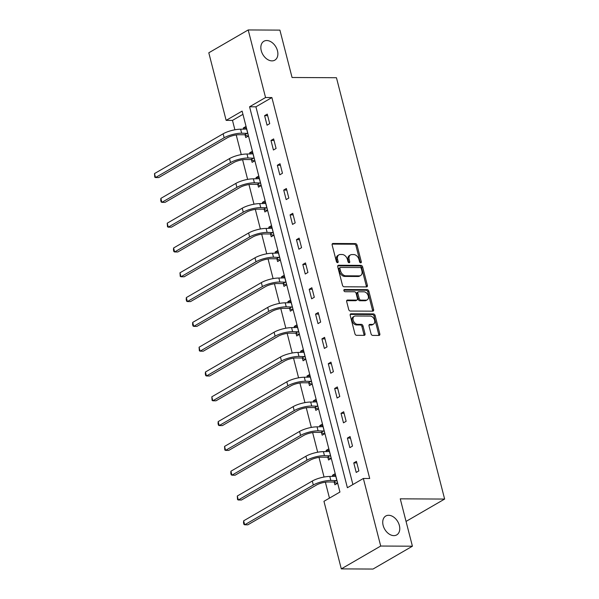<?xml version="1.0" encoding="UTF-8"?>
<svg xmlns="http://www.w3.org/2000/svg" width="599" height="599" viewBox="0 0 599 599"><rect width="100%" height="100%" fill="white"/><g stroke="black" fill="none" stroke-linecap="round" stroke-linejoin="round"><path stroke-width="0.9" d="M360.71 262.834A1.176 0.809 59.9 0 0 361.302 261.748L357.049 245.163A1.677 1.161 59.9 0 0 355.402 243.598L332.999 243.479A1.677 1.161 59.9 0 0 332.557 243.591A1.677 1.161 59.9 0 0 332.153 245.036L336.413 261.613A1.176 0.809 59.9 0 0 338.15 261.628L337.604 259.479A5.354 3.706 59.9 0 1 338.899 254.867A5.354 3.706 59.9 0 1 340.299 254.508L342.171 254.515A5.354 3.706 59.9 0 1 347.435 259.532L347.989 261.681A1.176 0.809 59.9 0 0 349.726 261.688L349.18 259.539A5.354 3.706 59.9 0 1 350.475 254.927A5.354 3.706 59.9 0 1 351.875 254.568L353.747 254.575A5.354 3.706 59.9 0 1 359.011 259.592L359.565 261.741A1.176 0.809 59.9 0 0 360.71 262.834M360.284 262.714A1.176 0.809 59.9 0 0 360.239 262.362L355.978 245.785A1.677 1.161 59.9 0 0 354.338 244.212L332.16 244.1M337.132 262.587A1.176 0.809 59.9 0 0 337.087 262.242L336.533 260.101L337.604 259.479M348.708 262.654A1.176 0.809 59.9 0 0 348.663 262.302L348.109 260.161L349.18 259.539M388.646 515.282A10.917 7.555 59.9 0 0 385.778 516.009A10.917 7.555 59.9 0 0 383.794 527.367A10.917 7.555 59.9 0 0 393.865 535.633A10.917 7.555 59.9 0 0 396.733 534.9A10.917 7.555 59.9 0 0 398.717 523.548A10.917 7.555 59.9 0 0 388.646 515.282M266.75 40.53A10.917 7.555 59.9 0 0 263.882 41.256A10.917 7.555 59.9 0 0 261.898 52.607A10.917 7.555 59.9 0 0 271.968 60.881A10.917 7.555 59.9 0 0 274.836 60.147A10.917 7.555 59.9 0 0 276.82 48.796A10.917 7.555 59.9 0 0 266.75 40.53M371.051 333.838A1.677 1.161 59.9 0 0 372.698 335.41L378.98 335.44A1.677 1.161 59.9 0 0 379.422 335.328A1.677 1.161 59.9 0 0 379.826 333.89L375.101 315.471A1.677 1.161 59.9 0 0 373.454 313.906L351.051 313.786A1.677 1.161 59.9 0 0 350.61 313.898A1.677 1.161 59.9 0 0 350.205 315.344L354.93 333.755A1.677 1.161 59.9 0 0 356.577 335.32L364.17 335.365A1.677 1.161 59.9 0 0 364.611 335.253A1.677 1.161 59.9 0 0 365.016 333.808L362.994 325.931A1.677 1.161 59.9 0 0 361.347 324.358L357.581 324.344A4.478 3.1 59.9 0 1 353.447 320.952A4.478 3.1 59.9 0 1 354.264 316.294A4.478 3.1 59.9 0 1 355.439 315.995L370.189 316.07A4.478 3.1 59.9 0 1 374.323 319.462A4.478 3.1 59.9 0 1 373.506 324.119A4.478 3.1 59.9 0 1 372.331 324.418L369.875 324.403A1.677 1.161 59.9 0 0 369.433 324.516A1.677 1.161 59.9 0 0 369.029 325.961L371.051 333.838M248.203 29.95L279.905 30.115L292.065 77.496L336.451 77.728L444.63 499.064L400.252 498.832L412.411 546.206L380.709 546.041L341.303 568.885L323.954 501.311L339.933 492.049L242.116 111.107L226.145 120.362L208.796 52.794L248.203 29.95L265.552 97.525L249.573 106.779L347.383 487.728L363.361 478.474L380.709 546.041M363.361 478.474L369.703 478.504L271.894 97.555L265.552 97.525M366.521 286.906A1.677 1.161 59.9 0 0 366.962 286.794A1.677 1.161 59.9 0 0 367.367 285.349L362.635 266.937A1.677 1.161 59.9 0 0 360.995 265.372L338.585 265.252A1.677 1.161 59.9 0 0 338.15 265.364A1.677 1.161 59.9 0 0 337.739 266.802L342.471 285.221A1.677 1.161 59.9 0 0 344.118 286.786L366.521 286.906M368.864 291.204L373.596 309.616A1.677 1.161 59.9 0 1 373.192 311.061A1.677 1.161 59.9 0 1 372.75 311.173L350.348 311.053A1.677 1.161 59.9 0 1 348.7 309.488L346.679 301.604A1.677 1.161 59.9 0 1 347.083 300.166A1.677 1.161 59.9 0 1 347.525 300.054L356.607 300.099A1.677 1.161 59.9 0 0 357.049 299.987A1.677 1.161 59.9 0 0 357.453 298.549L356.113 293.315A1.677 1.161 59.9 0 0 354.466 291.75L345.002 291.706A1.176 0.809 59.9 0 1 344.44 289.519L367.224 289.639A1.677 1.161 59.9 0 1 368.864 291.204L367.801 291.818L372.533 310.237L373.596 309.616M406.047 521.422L444.63 499.064M271.894 97.555L255.915 106.817L352.901 484.539M264.608 115.659L267.057 125.198L269.722 123.656L267.274 114.117L264.608 115.659L267.671 115.674M270.98 140.458L273.429 149.997L276.087 148.455L273.638 138.916L270.98 140.458L274.043 140.48M277.344 165.264L279.793 174.803L282.458 173.261L280.01 163.722L277.344 165.264L280.407 165.279M283.716 190.07L286.165 199.609L288.823 198.059L286.374 188.52L283.716 190.07L286.779 190.085M290.081 214.869L292.529 224.408L295.195 222.865L292.746 213.326L290.081 214.869L293.143 214.884M296.453 239.675L298.901 249.214L301.567 247.672L299.111 238.132L296.453 239.675L299.515 239.69M302.817 264.473L305.265 274.013L307.931 272.47L305.483 262.931L302.817 264.473L305.879 264.488M309.189 289.28L311.637 298.819L314.303 297.276L311.847 287.737L309.189 289.28L312.251 289.295M315.553 314.078L318.002 323.625L320.667 322.075L318.219 312.536L315.553 314.078L318.616 314.101M321.925 338.884L324.373 348.423L327.039 346.881L324.583 337.342L321.925 338.884L324.987 338.899M328.289 363.69L330.745 373.229L333.403 371.687L330.955 362.14L328.289 363.69L331.352 363.705M334.661 388.489L337.11 398.028L339.775 396.486L337.327 386.947L334.661 388.489L337.724 388.504M341.026 413.295L343.482 422.834L346.14 421.292L343.691 411.753L341.026 413.295L344.096 413.31M347.398 438.094L349.846 447.633L352.512 446.09L350.063 436.551L347.398 438.094L350.46 438.116M353.769 462.9L356.218 472.439L358.876 470.896L356.427 461.357L353.769 462.9L356.832 462.915M242.947 114.334L232.487 120.399L234.898 129.788M236.223 134.947L241.262 154.594M242.588 159.746L247.634 179.4M248.959 184.552L253.998 204.199M255.324 209.351L260.37 229.005M261.696 234.157L266.735 253.804M268.06 258.955L273.107 278.61M274.432 283.761L279.471 303.408M280.796 308.567L285.843 328.215M287.168 333.366L292.215 353.021M293.532 358.172L298.579 377.819M299.904 382.971L304.951 402.625M306.269 407.777L311.315 427.424M312.641 432.583L317.687 452.23M319.005 457.381L324.052 477.036M325.377 482.188L329.465 498.113M245.096 134.962L245.755 137.545L248.42 136.003L245.972 126.464L243.306 128.006L243.621 129.227M251.46 159.768L252.127 162.344L254.792 160.802L252.336 151.262L249.678 152.805L249.993 154.033M257.832 184.567L258.491 187.15L261.157 185.608L258.708 176.069L256.043 177.611L256.357 178.831M264.196 209.373L264.863 211.956L267.528 210.406L265.072 200.867L262.414 202.417L262.729 203.638M270.568 234.172L271.235 236.755L273.893 235.212L271.444 225.673L268.779 227.216L269.093 228.436M276.94 258.978L277.599 261.561L280.265 260.018L277.816 250.479L275.151 252.022L275.465 253.242M283.305 283.784L283.971 286.359L286.629 284.817L284.181 275.278L281.515 276.82L281.829 278.048M289.676 308.582L290.335 311.166L293.001 309.623L290.552 300.084L287.887 301.626L288.201 302.847M296.041 333.388L296.707 335.964L299.365 334.422L296.917 324.883L294.251 326.425L294.566 327.653M302.413 358.187L303.072 360.77L305.737 359.228L303.289 349.689L300.623 351.231L300.938 352.452M308.777 382.993L309.443 385.576L312.101 384.034L309.653 374.487L306.995 376.037L307.302 377.258M315.149 407.799L315.808 410.375L318.473 408.832L316.025 399.293L313.359 400.836L313.674 402.064M321.513 432.598L322.18 435.181L324.838 433.639L322.389 424.099L319.731 425.642L320.046 426.862M327.885 457.404L328.544 459.98L331.21 458.437L328.761 448.898L326.096 450.441L326.41 451.668M334.249 482.202L334.916 484.786L337.574 483.243L335.126 473.704L332.467 475.247L332.782 476.467M412.411 546.206L373.005 569.05L341.303 568.885M232.487 120.399L226.145 120.362M255.915 106.817L249.573 106.779M243.306 128.006L246.369 128.021M249.678 152.805L252.741 152.827M256.043 177.611L259.105 177.626M262.414 202.417L265.477 202.432M268.779 227.216L271.841 227.231M275.151 252.022L278.213 252.037M281.515 276.82L284.585 276.835M287.887 301.626L290.949 301.641M294.251 326.425L297.321 326.448M300.623 351.231L303.686 351.246M306.995 376.037L310.057 376.052M313.359 400.836L316.422 400.851M319.731 425.642L322.794 425.657M326.096 450.441L329.158 450.455M332.467 475.247L335.53 475.262M350.475 254.927L349.412 255.541A5.354 3.706 59.9 0 0 348.109 260.161M338.899 254.867L337.836 255.481A5.354 3.706 59.9 0 0 336.533 260.101M366.288 286.906A1.677 1.161 59.9 0 0 366.303 285.97L361.571 267.551A1.677 1.161 59.9 0 0 359.924 265.986L337.754 265.874M361.332 268.644A1.176 0.809 59.9 0 0 360.186 267.543L340.517 267.446A1.176 0.809 59.9 0 0 339.925 268.532L340.509 270.793A5.354 3.706 59.9 0 0 345.773 275.81L359.213 275.877A5.354 3.706 59.9 0 0 360.62 275.518A5.354 3.706 59.9 0 0 361.916 270.905L361.332 268.644M339.453 268.06A1.176 0.809 59.9 0 0 338.862 269.146L339.925 268.532M360.62 275.518L359.557 276.139A5.354 3.706 59.9 0 1 358.15 276.498L344.71 276.424A5.354 3.706 59.9 0 1 339.438 271.414L338.862 269.146M372.526 311.173A1.677 1.161 59.9 0 0 372.533 310.237M346.686 300.676L355.544 300.72A1.677 1.161 59.9 0 0 355.986 300.608L357.049 299.987M343.819 290.133L366.154 290.253L367.224 289.639M366.034 300.151A4.478 3.1 59.9 0 0 367.209 299.852A4.478 3.1 59.9 0 0 368.026 295.195A4.478 3.1 59.9 0 0 363.893 291.803L358.696 291.773A1.677 1.161 59.9 0 0 358.254 291.885A1.677 1.161 59.9 0 0 357.85 293.33L359.198 298.557A1.677 1.161 59.9 0 0 360.838 300.121L366.034 300.151L364.971 300.765A4.478 3.1 59.9 0 0 366.146 300.466L367.209 299.852M358.254 291.885L357.191 292.507A1.677 1.161 59.9 0 0 356.787 293.944L357.85 293.33M364.971 300.765L359.774 300.743A1.677 1.161 59.9 0 1 358.127 299.171L356.787 293.944M367.801 291.818A1.677 1.161 59.9 0 0 366.154 290.253M373.506 324.119L372.436 324.733A4.478 3.1 59.9 0 1 371.268 325.032L369.036 325.025M354.264 316.294L353.2 316.908A4.478 3.1 59.9 0 0 352.384 321.566A4.478 3.1 59.9 0 0 356.517 324.958L357.581 324.344M363.937 335.365A1.677 1.161 59.9 0 0 363.952 334.429L361.923 326.545A1.677 1.161 59.9 0 0 360.284 324.98L356.517 324.958M378.755 335.44A1.677 1.161 59.9 0 0 378.763 334.504L374.031 316.092A1.677 1.161 59.9 0 0 372.391 314.52L350.213 314.408M247.964 136.265L244.647 134.76L238.994 134.73A8.528 2.314 165.6 0 0 227.328 137.785L158.69 177.574L155.515 177.551L224.161 137.77A12.789 3.474 -14.4 0 1 241.659 133.188L247.761 133.42M246.631 129.04L240.633 129.212L241.659 133.188M154.497 173.583L155.515 177.551L154.774 177.169L154.497 173.583L223.135 133.794A12.789 3.474 -14.4 0 1 240.633 129.212M244.647 134.76L247.305 133.218M254.335 161.064L251.011 159.566L245.365 159.536A8.528 2.314 165.6 0 0 233.7 162.584L165.054 202.372L161.887 202.357L230.525 162.569A12.789 3.474 -14.4 0 1 248.023 157.986L254.126 158.226M253.003 153.846L247.005 154.018L248.023 157.986M160.861 198.381L161.887 202.357L161.146 201.975L160.734 200.38L160.861 198.381L229.507 158.593A12.789 3.474 -14.4 0 1 247.005 154.018M251.011 159.566L253.677 158.016M260.7 185.87L257.383 184.365L251.73 184.335A8.528 2.314 165.6 0 0 240.064 187.39L171.426 227.178L168.252 227.163L236.897 187.375A12.789 3.474 -14.4 0 1 254.395 182.792L260.498 183.024M259.367 178.644L253.37 178.816L254.395 182.792M167.233 223.187L168.252 227.163L167.51 226.774L167.233 223.187L235.871 183.399A12.789 3.474 -14.4 0 1 253.37 178.816M257.383 184.365L260.041 182.822M267.072 210.676L263.747 209.171L258.102 209.141A8.528 2.314 165.6 0 0 246.436 212.196L177.791 251.977L174.623 251.962L243.261 212.173A12.789 3.474 -14.4 0 1 260.76 207.598L266.862 207.831M265.739 203.45L259.741 203.623L260.76 207.598M173.598 247.986L174.623 251.962L173.882 251.58L173.47 249.985L173.598 247.986L242.243 208.197A12.789 3.474 -14.4 0 1 259.741 203.623M263.747 209.171L266.413 207.628M273.444 235.474L270.119 233.969L264.466 233.939A8.528 2.314 165.6 0 0 252.8 236.994L184.163 276.783L180.988 276.768L249.633 236.979A12.789 3.474 -14.4 0 1 267.132 232.397L273.234 232.629M272.103 228.256L266.113 228.421L267.132 232.397M179.97 272.792L180.988 276.768L180.247 276.379L179.97 272.792L248.615 233.004A12.789 3.474 -14.4 0 1 266.113 228.421M270.119 233.969L272.785 232.427M279.808 260.28L276.483 258.775L270.838 258.746A8.528 2.314 165.6 0 0 259.172 261.8L190.527 301.589L187.36 301.567L255.998 261.778A12.789 3.474 -14.4 0 1 273.496 257.203L279.598 257.435M278.475 253.055L272.478 253.227L273.496 257.203M186.334 297.591L187.36 301.567L186.618 301.185L186.207 299.597L186.334 297.591L254.979 257.81A12.789 3.474 -14.4 0 1 272.478 253.227M276.483 258.775L279.149 257.233M286.18 285.079L282.855 283.574L277.202 283.544A8.528 2.314 165.6 0 0 265.537 286.599L196.899 326.388L193.724 326.373L262.369 286.584A12.789 3.474 -14.4 0 1 279.868 282.002L285.97 282.241M284.847 277.861L278.849 278.033L279.868 282.002M192.706 322.397L193.724 326.373L192.99 325.983L192.578 324.396L192.706 322.397L261.351 282.608A12.789 3.474 -14.4 0 1 278.849 278.033M282.855 283.574L285.521 282.032M292.544 309.885L289.227 308.38L283.574 308.35A8.528 2.314 165.6 0 0 271.909 311.405L203.263 351.194L200.096 351.171L268.734 311.39A12.789 3.474 -14.4 0 1 286.232 306.808L292.334 307.04M291.211 302.66L285.214 302.832L286.232 306.808M199.078 347.203L200.096 351.171L199.355 350.789L199.078 347.203L267.716 307.414A12.789 3.474 -14.4 0 1 285.214 302.832M289.227 308.38L291.885 306.838M298.916 334.691L295.592 333.186L289.938 333.156A8.528 2.314 165.6 0 0 278.273 336.204L209.635 375.992L206.46 375.977L275.106 336.189A12.789 3.474 -14.4 0 1 292.604 331.614L298.706 331.846M297.583 327.466L291.586 327.638L292.604 331.614M205.442 372.001L206.46 375.977L205.727 375.595L205.315 374.001L205.442 372.001L274.087 332.213A12.789 3.474 -14.4 0 1 291.586 327.638M295.592 333.186L298.257 331.636M305.28 359.49L301.963 357.985L296.31 357.955A8.528 2.314 165.6 0 0 284.645 361.01L215.999 400.798L212.832 400.783L281.47 360.995A12.789 3.474 -14.4 0 1 298.968 356.412L305.071 356.645M303.948 352.272L297.95 352.437L298.968 356.412M211.814 396.808L212.832 400.783L212.091 400.394L211.814 396.808L280.452 357.019A12.789 3.474 -14.4 0 1 297.95 352.437M301.963 357.985L304.621 356.442M311.652 384.296L308.328 382.791L302.675 382.761A8.528 2.314 165.6 0 0 291.009 385.816L222.371 425.597L219.197 425.582L287.842 385.793A12.789 3.474 -14.4 0 1 305.34 381.219L311.443 381.451M310.319 377.071L304.322 377.243L305.34 381.219M218.178 421.606L219.197 425.582L218.463 425.2L218.051 423.605L218.178 421.606L286.824 381.825A12.789 3.474 -14.4 0 1 304.322 377.243M308.328 382.791L310.993 381.249M318.017 409.095L314.7 407.59L309.047 407.56A8.528 2.314 165.6 0 0 297.381 410.615L228.736 450.403L225.568 450.388L294.206 410.6A12.789 3.474 -14.4 0 1 311.712 406.017L317.807 406.249M316.684 401.877L310.686 402.041L311.712 406.017M224.55 446.412L225.568 450.388L224.827 449.999L224.55 446.412L293.188 406.624A12.789 3.474 -14.4 0 1 310.686 402.041M314.7 407.59L317.358 406.047M324.388 433.901L321.064 432.396L315.411 432.366A8.528 2.314 165.6 0 0 303.745 435.421L235.108 475.209L231.933 475.187L300.578 435.406A12.789 3.474 -14.4 0 1 318.076 430.823L324.179 431.055M323.056 426.675L317.058 426.847L318.076 430.823M230.915 471.218L231.933 475.187L231.199 474.805L230.787 473.217L230.915 471.218L299.56 431.43A12.789 3.474 -14.4 0 1 317.058 426.847M321.064 432.396L323.73 430.853M330.753 458.699L327.436 457.202L321.783 457.172A8.528 2.314 165.6 0 0 310.117 460.219L241.472 500.008L238.305 499.993L306.95 460.204A12.789 3.474 -14.4 0 1 324.448 455.622L330.543 455.861M329.42 451.481L323.423 451.653L324.448 455.622M237.286 496.017L238.305 499.993L237.563 499.611L237.286 496.017L305.924 456.228A12.789 3.474 -14.4 0 1 323.423 451.653M327.436 457.202L330.094 455.652M337.125 483.505L333.8 482L328.155 481.97A8.528 2.314 165.6 0 0 316.482 485.025L247.844 524.814L244.677 524.799L313.314 485.01A12.789 3.474 -14.4 0 1 330.813 480.428L336.915 480.66M335.792 476.28L329.794 476.452L330.813 480.428M243.651 520.823L244.677 524.799L243.935 524.41L243.523 522.822L243.651 520.823L312.296 481.034A12.789 3.474 -14.4 0 1 329.794 476.452M333.8 482L336.466 480.458M360.239 262.362L361.302 261.748M337.087 262.242L338.15 261.628M348.663 262.302L349.726 261.688M332.243 243.92L332.999 243.479M354.338 244.212L355.402 243.598M355.978 245.785L357.049 245.163M337.829 265.686L338.585 265.252M359.924 265.986L360.995 265.372M361.571 267.551L362.635 266.937M366.303 285.97L367.367 285.349M339.438 271.414L340.509 270.793M344.71 276.424L345.773 275.81M358.15 276.498L359.213 275.877M346.769 300.488L347.525 300.054M355.544 300.72L356.607 300.099M343.916 289.826L344.44 289.519M358.127 299.171L359.198 298.557M359.774 300.743L360.838 300.121M369.119 324.845L369.875 324.403M371.268 325.032L372.331 324.418M360.284 324.98L361.347 324.358M361.923 326.545L362.994 325.931M363.952 334.429L365.016 333.808M350.295 314.22L351.051 313.786M372.391 314.52L373.454 313.906M374.031 316.092L375.101 315.471M378.763 334.504L379.826 333.89M223.135 133.794L224.161 137.77M229.507 158.593L230.525 162.569M235.871 183.399L236.897 187.375M242.243 208.197L243.261 212.173M248.615 233.004L249.633 236.979M254.979 257.81L255.998 261.778M261.351 282.608L262.369 286.584M267.716 307.414L268.734 311.39M274.087 332.213L275.106 336.189M280.452 357.019L281.47 360.995M286.824 381.825L287.842 385.793M293.188 406.624L294.206 410.6M299.56 431.43L300.578 435.406M305.924 456.228L306.95 460.204M312.296 481.034L313.314 485.01M339.146 268.142L340.21 267.521"/></g></svg>
